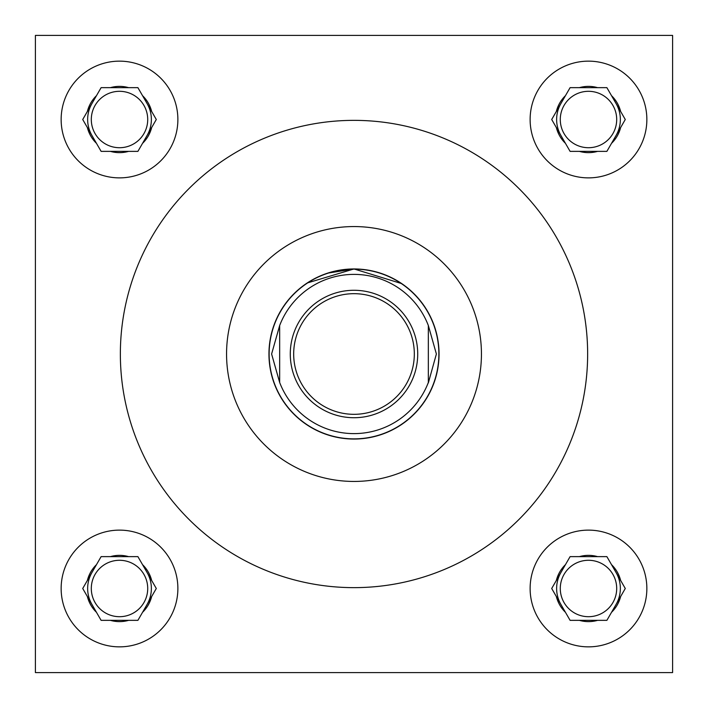 <?xml version="1.0" encoding="UTF-8"?>
<svg xmlns="http://www.w3.org/2000/svg" width="708" height="708" viewBox="0 0 708 708"><rect width="100%" height="100%" fill="white"/><g stroke="black" fill="none" stroke-linecap="round" stroke-linejoin="round"><path stroke-width="1.06" d="M309.989 281.226L307.21 282.988L354 268.952L327.538 273.173M320.096 276.005L314.379 278.748M616.695 588.49A28.205 28.205 0 0 1 588.49 616.695A28.205 28.205 0 0 1 560.285 588.49A28.205 28.205 0 0 1 588.49 560.285A28.205 28.205 0 0 1 616.695 588.49M616.695 119.51A28.205 28.205 0 0 1 588.49 147.715A28.205 28.205 0 0 1 560.285 119.51A28.205 28.205 0 0 1 588.49 91.305A28.205 28.205 0 0 1 616.695 119.51M147.715 588.49A28.205 28.205 0 0 1 119.51 616.695A28.205 28.205 0 0 1 91.305 588.49A28.205 28.205 0 0 1 119.51 560.285A28.205 28.205 0 0 1 147.715 588.49M530.124 588.49A58.366 58.366 0 0 0 588.49 646.855A58.366 58.366 0 0 0 646.855 588.49A58.366 58.366 0 0 0 588.49 530.124A58.366 58.366 0 0 0 530.124 588.49M530.124 119.51A58.366 58.366 0 0 0 588.49 177.876A58.366 58.366 0 0 0 646.855 119.51A58.366 58.366 0 0 0 588.49 61.145A58.366 58.366 0 0 0 530.124 119.51M61.145 588.49A58.366 58.366 0 0 0 119.51 646.855A58.366 58.366 0 0 0 177.876 588.49A58.366 58.366 0 0 0 119.51 530.124A58.366 58.366 0 0 0 61.145 588.49M147.715 119.51A28.205 28.205 0 0 1 119.51 147.715A28.205 28.205 0 0 1 91.305 119.51A28.205 28.205 0 0 1 119.51 91.305A28.205 28.205 0 0 1 147.715 119.51M61.145 119.51A58.366 58.366 0 0 0 119.51 177.876A58.366 58.366 0 0 0 177.876 119.51A58.366 58.366 0 0 0 119.51 61.145A58.366 58.366 0 0 0 61.145 119.51M147.105 135.44A31.86 31.86 0 0 0 147.105 103.58M91.916 103.58A31.86 31.86 0 0 0 91.916 135.44M147.105 604.42A31.86 31.86 0 0 0 147.105 572.56M91.916 572.56A31.86 31.86 0 0 0 91.916 604.42M616.084 604.42A31.86 31.86 0 0 0 616.084 572.56M560.895 572.56A31.86 31.86 0 0 0 560.895 604.42M616.084 135.44A31.86 31.86 0 0 0 616.084 103.58M560.895 103.58A31.86 31.86 0 0 0 560.895 135.44M481.44 354A127.44 127.44 0 0 0 354 226.56A127.44 127.44 0 0 0 226.56 354A127.44 127.44 0 0 0 354 481.44A127.44 127.44 0 0 0 481.44 354M120.36 354A233.64 233.64 0 0 0 354 587.64A233.64 233.64 0 0 0 587.64 354A233.64 233.64 0 0 0 354 120.36A233.64 233.64 0 0 0 120.36 354M268.952 354A85.048 85.048 0 0 0 354 439.049A85.048 85.048 0 0 0 439.049 354A85.048 85.048 0 0 0 354 268.952A85.048 85.048 0 0 0 268.952 354M354 268.952L401.746 283.625L393.621 278.748M387.772 275.952L380.577 273.217M35.4 35.4L35.4 672.6L672.6 672.6L672.6 35.4L35.4 35.4M151.654 111.466A33.134 33.134 0 0 0 142.556 95.695L137.901 87.65L128.608 87.65A33.134 33.134 0 0 0 110.413 87.65L101.12 87.65L96.465 95.695A33.134 33.134 0 0 0 87.367 111.466L82.721 119.51L87.367 127.555A33.134 33.134 0 0 0 96.465 143.326L101.12 151.37L110.413 151.37A33.134 33.134 0 0 0 128.608 151.37L137.901 151.37L142.556 143.326A33.134 33.134 0 0 0 151.654 127.555L156.3 119.51L142.556 95.695L151.654 111.466M142.556 143.326L151.654 127.555L142.556 143.326M110.413 151.37L128.608 151.37M87.367 127.555L96.465 143.326L87.367 127.555M96.465 95.695L87.367 111.466L96.465 95.695M128.608 87.65L110.413 87.65M151.654 580.445A33.134 33.134 0 0 0 142.556 564.674L137.901 556.63L128.608 556.63A33.134 33.134 0 0 0 110.413 556.63L101.12 556.63L96.465 564.674A33.134 33.134 0 0 0 87.367 580.445L82.721 588.49L87.367 596.534A33.134 33.134 0 0 0 96.465 612.305L101.12 620.35L110.413 620.35A33.134 33.134 0 0 0 128.608 620.35L137.901 620.35L142.556 612.305A33.134 33.134 0 0 0 151.654 596.534L156.3 588.49L142.556 564.674L151.654 580.445M620.633 111.466A33.134 33.134 0 0 0 611.535 95.695L606.88 87.65L597.587 87.65A33.134 33.134 0 0 0 579.392 87.65L570.099 87.65L565.444 95.695A33.134 33.134 0 0 0 556.346 111.466L551.7 119.51L556.346 127.555A33.134 33.134 0 0 0 565.444 143.326L570.099 151.37L579.392 151.37A33.134 33.134 0 0 0 597.587 151.37L606.88 151.37L611.535 143.326A33.134 33.134 0 0 0 620.633 127.555L625.279 119.51L611.535 95.695L620.633 111.466M620.633 580.445A33.134 33.134 0 0 0 611.535 564.674L606.88 556.63L597.587 556.63A33.134 33.134 0 0 0 579.392 556.63L570.099 556.63L565.444 564.674A33.134 33.134 0 0 0 556.346 580.445L551.7 588.49L556.346 596.534A33.134 33.134 0 0 0 565.444 612.305L570.099 620.35L579.392 620.35A33.134 33.134 0 0 0 597.587 620.35L606.88 620.35L611.535 612.305A33.134 33.134 0 0 0 620.633 596.534L625.279 588.49L611.535 564.674L620.633 580.445M142.556 612.305L151.654 596.534L142.556 612.305M110.413 620.35L128.608 620.35M87.367 596.534L96.465 612.305L87.367 596.534M96.465 564.674L87.367 580.445L96.465 564.674M128.608 556.63L110.413 556.63M611.535 143.326L620.633 127.555L611.535 143.326M579.392 151.37L597.587 151.37M556.346 127.555L565.444 143.326L556.346 127.555M565.444 95.695L556.346 111.466L565.444 95.695M597.587 87.65L579.392 87.65M611.535 612.305L620.633 596.534L611.535 612.305M579.392 620.35L597.587 620.35M556.346 596.534L565.444 612.305L556.346 596.534M565.444 564.674L556.346 580.445L565.444 564.674M597.587 556.63L579.392 556.63M414.322 354A60.322 60.322 0 0 0 354 293.678A60.322 60.322 0 0 0 293.678 354A60.322 60.322 0 0 0 354 414.322A60.322 60.322 0 0 0 414.322 354M290.28 354A63.72 63.72 0 0 1 354 290.28A63.72 63.72 0 0 1 417.72 354A63.72 63.72 0 0 1 354 417.72A63.72 63.72 0 0 1 290.28 354M269.129 354A84.872 84.872 0 0 1 354 269.129A84.872 84.872 0 0 1 438.871 354A84.872 84.872 0 0 1 354 438.871A84.872 84.872 0 0 1 269.129 354M428.34 325.521L436.385 354L428.34 382.931L428.34 325.521A79.606 79.606 0 0 0 279.66 325.521L271.615 354L279.66 382.479A79.606 79.606 0 0 0 428.34 382.479M279.66 325.521L279.66 382.479"/></g></svg>
